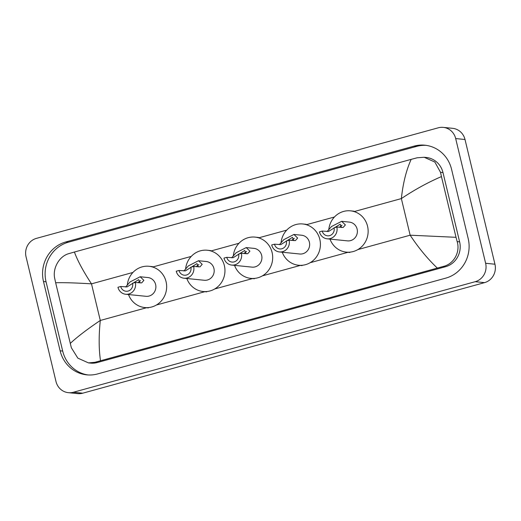 <?xml version="1.0" encoding="UTF-8"?>
<svg xmlns="http://www.w3.org/2000/svg" width="521" height="521" viewBox="0 0 521 521"><rect width="100%" height="100%" fill="white"/><g stroke="black" fill="none" stroke-linecap="round" stroke-linejoin="round"><path stroke-width="0.78" d="M26.05 256.781A15.089 14.341 95.8 0 1 36.463 238.364L438.265 127.808A15.089 14.341 95.8 0 1 443.286 127.378A15.089 14.341 95.8 0 1 455.68 138.56L485.624 263.274A15.089 14.341 95.8 0 1 475.211 281.692L73.409 392.248A15.089 14.341 95.8 0 1 68.388 392.678A15.089 14.341 95.8 0 1 55.988 381.496L26.05 256.781M443.286 127.378L452.612 128.322A15.089 14.341 95.8 0 1 465.012 139.504L494.95 264.219A15.089 14.341 95.8 0 1 484.537 282.636L82.735 393.192A15.089 14.341 95.8 0 1 77.714 393.622L68.388 392.678M468.184 238.527L451.551 169.247A32.439 30.837 -84.2 0 0 424.895 145.203A32.439 30.837 -84.2 0 0 414.104 146.114L65.874 241.933A32.439 30.837 -84.2 0 0 43.49 281.529L60.123 350.809A32.439 30.837 -84.2 0 0 86.773 374.853A32.439 30.837 -84.2 0 0 97.57 373.941L445.794 278.123A32.439 30.837 -84.2 0 0 468.184 238.527M426.178 145.359A32.439 30.837 -84.2 0 0 416.67 146.375L68.44 242.193A32.439 30.837 -84.2 0 0 46.05 281.789L62.689 351.069A32.439 30.837 -84.2 0 0 88.062 374.957M437.262 268.028C427.578 258.8 418.539 247.853 410.151 235.199L456.025 237.309L457.158 241.601C460.427 252.027 453.863 264.088 443.182 266.472L94.952 362.29L88.466 362.896L90.556 363.104A20.371 19.362 -84.2 0 0 97.329 362.531L445.559 266.713A20.371 19.362 -84.2 0 0 459.62 241.855L442.987 172.568A20.371 19.362 -84.2 0 0 426.25 157.472L424.159 157.257L434.846 162.038L440.525 172.321L441.45 176.593C428.002 182.363 414.638 189.696 401.359 198.586C403.02 183.197 406.289 170.126 411.173 159.361L74.412 252.027C77.512 260.591 83.204 271.2 91.494 283.847C75.994 282.89 64.044 282.525 55.649 282.747L54.725 278.475C52.374 268.146 59.387 256.13 68.863 253.623L74.412 252.027M88.466 362.896L77.824 358.122L71.357 347.761L55.649 282.747M411.173 159.361L417.093 157.804L424.159 157.257M456.025 237.309L441.45 176.593M70.224 343.463C77.075 337.022 87.098 329.357 100.286 320.461C98.73 335.856 98.801 349.265 100.501 360.695M336.833 227.039L334.046 227.801A6.415 6.096 95.8 0 1 327.488 235.811A6.415 6.096 95.8 0 1 322.219 231.057L319.438 231.825A9.43 8.961 95.8 0 0 327.188 238.813L347.474 240.865A9.43 8.961 -84.2 0 0 357.119 229.09A9.43 8.961 -84.2 0 0 349.37 222.102L341.665 221.321L345.377 224.916L343.163 227.456L336.833 227.039A9.43 8.961 95.8 0 1 327.188 238.813M341.626 227.521L340.18 224.206L328.556 231.474L322.219 231.057M327.103 231.552L331.519 226.518L341.665 221.321M328.771 229.846A20.749 19.72 95.8 0 1 350.509 210.842A20.749 19.72 95.8 0 1 367.552 226.218A20.749 19.72 95.8 0 1 346.335 252.125A20.749 19.72 95.8 0 1 329.995 239.093M339.562 227.312A6.415 6.096 95.8 0 1 342.069 225.209M289.103 240.168L286.322 240.936A6.415 6.096 95.8 0 1 279.757 248.94A6.415 6.096 95.8 0 1 274.489 244.193L271.708 244.955A9.43 8.961 95.8 0 0 279.458 251.943L299.744 253.994A9.43 8.961 -84.2 0 0 309.389 242.219A9.43 8.961 -84.2 0 0 301.639 235.231L293.935 234.457L297.647 238.045L295.433 240.585L289.103 240.168A9.43 8.961 95.8 0 1 279.458 251.943M293.896 240.656L292.45 237.335L280.826 244.603L274.489 244.193M279.373 244.681L283.789 239.653L293.935 234.457M281.04 242.981A20.749 19.72 95.8 0 1 302.779 223.971A20.749 19.72 95.8 0 1 319.822 239.347A20.749 19.72 95.8 0 1 298.605 265.254A20.749 19.72 95.8 0 1 282.265 252.229M291.832 240.448A6.415 6.096 95.8 0 1 294.339 238.344M241.373 253.304L238.592 254.066A6.415 6.096 95.8 0 1 232.027 262.076A6.415 6.096 95.8 0 1 226.759 257.322L223.978 258.09A9.43 8.961 95.8 0 0 231.728 265.078L252.014 267.13A9.43 8.961 -84.2 0 0 261.659 255.355A9.43 8.961 -84.2 0 0 253.909 248.367L246.212 247.586L249.917 251.181L247.703 253.72L241.373 253.304A9.43 8.961 95.8 0 1 231.728 265.078M246.166 253.786L244.72 250.471L233.095 257.739L226.759 257.322M231.643 257.817L236.059 252.783L246.212 247.586M233.31 256.111A20.749 19.72 95.8 0 1 255.049 237.107A20.749 19.72 95.8 0 1 272.099 252.483A20.749 19.72 95.8 0 1 250.875 278.39A20.749 19.72 95.8 0 1 234.541 265.365M244.102 253.577A6.415 6.096 95.8 0 1 246.609 251.474M193.643 266.433L190.862 267.201A6.415 6.096 95.8 0 1 184.304 275.212A6.415 6.096 95.8 0 1 179.035 270.458L176.248 271.22A9.43 8.961 95.8 0 0 183.998 278.214L204.284 280.265A9.43 8.961 -84.2 0 0 213.929 268.491A9.43 8.961 -84.2 0 0 206.186 261.496L198.481 260.721L202.187 264.316L199.979 266.85L193.643 266.433A9.43 8.961 95.8 0 1 183.998 278.214M198.436 266.921L196.99 263.6L185.372 270.874L179.035 270.458M183.913 270.953L188.328 265.918L198.481 260.721M185.58 269.246A20.749 19.72 95.8 0 1 207.319 250.243A20.749 19.72 95.8 0 1 224.369 265.619A20.749 19.72 95.8 0 1 203.144 291.519A20.749 19.72 95.8 0 1 186.811 278.494M196.371 266.713A6.415 6.096 95.8 0 1 198.879 264.609M135.336 282.48L132.555 283.242A6.415 6.096 95.8 0 1 125.997 291.252A6.415 6.096 95.8 0 1 120.729 286.498L117.948 287.266A9.43 8.961 95.8 0 0 125.691 294.254L145.978 296.306A9.43 8.961 -84.2 0 0 155.623 284.531A9.43 8.961 -84.2 0 0 147.879 277.543L140.175 276.762L143.881 280.357L141.673 282.896L135.336 282.48A9.43 8.961 95.8 0 1 125.691 294.254M140.129 282.962L138.684 279.647L127.065 286.915L120.729 286.498M125.607 286.993L130.029 281.959L140.175 276.762M127.28 285.287A20.749 19.72 95.8 0 1 149.019 266.283A20.749 19.72 95.8 0 1 166.062 281.659A20.749 19.72 95.8 0 1 144.838 307.566A20.749 19.72 95.8 0 1 128.505 294.541M138.072 282.753A6.415 6.096 95.8 0 1 140.572 280.65M357.868 249.585L410.151 235.199L401.359 198.586L354.143 211.578M146.525 307.735L100.286 320.461L91.494 283.847L132.953 272.437M152.646 267.019L191.259 256.397M210.953 250.979L238.989 243.261M258.683 237.843L286.713 230.132M306.413 224.707L334.443 216.996M156.378 305.026L204.831 291.695M214.685 288.979L252.561 278.559M262.415 275.85L300.565 265.352M310.145 262.714L348.295 252.216M73.409 392.248L82.735 393.192M475.211 281.692L484.537 282.636M485.624 263.274L494.95 264.219M455.68 138.56L465.012 139.504M68.44 242.193L65.874 241.933M46.05 281.789L43.49 281.529M416.67 146.375L414.104 146.114M62.689 351.069L60.123 350.809M459.62 241.855L457.158 241.601M445.559 266.713L443.182 266.472M97.329 362.531L94.952 362.29M442.987 172.568L440.525 172.321M350.509 210.842L354.006 211.194M346.335 252.125L349.832 252.477M302.779 223.971L306.276 224.33M298.605 265.254L302.102 265.606M255.049 237.107L258.546 237.459M250.875 278.39L254.372 278.742M207.319 250.243L210.816 250.594M203.144 291.519L206.642 291.877M149.019 266.283L152.516 266.635M144.838 307.566L148.342 307.918"/></g></svg>
